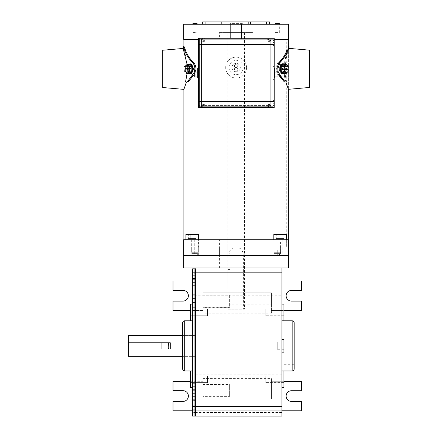 <?xml version="1.0" encoding="UTF-8"?>
<svg xmlns="http://www.w3.org/2000/svg" width="438" height="438" viewBox="0 0 438 438"><rect width="100%" height="100%" fill="white"/><g stroke="black" fill="none" stroke-linecap="round" stroke-linejoin="round"><path stroke-width="0.33" stroke-dasharray="2.19 1.64" d="M219.416 256.931L252.846 256.931L219.416 256.931L219.416 246.906L252.846 246.906L219.416 246.906M252.846 256.931L252.846 246.906M227.771 256.931L244.486 256.931L227.771 256.931L227.771 246.906L244.486 246.906L227.771 246.906M244.486 256.931L244.486 246.906M246.578 67.578A10.446 10.446 0 0 1 236.131 78.024A10.446 10.446 0 0 1 225.685 67.578A10.446 10.446 0 0 1 236.131 57.132A10.446 10.446 0 0 1 246.578 67.578A10.446 10.446 0 0 1 236.131 78.024A10.446 10.446 0 0 1 225.685 67.578A10.446 10.446 0 0 1 236.131 57.132A10.446 10.446 0 0 1 246.578 67.578A10.446 10.446 0 0 0 236.131 57.132A10.446 10.446 0 0 0 225.685 67.578M231.954 67.578A4.177 4.177 0 0 1 236.131 63.4A4.177 4.177 0 0 1 240.309 67.578A4.177 4.177 0 0 1 236.131 71.755A4.177 4.177 0 0 1 231.954 67.578A4.177 4.177 0 0 1 236.131 63.4A4.177 4.177 0 0 1 240.309 67.578A4.177 4.177 0 0 1 236.131 71.755A4.177 4.177 0 0 1 231.954 67.578M279.34 24.249L275.163 24.249L279.34 24.249L275.163 24.249L279.34 24.249L279.34 32.609L275.163 32.609L275.163 24.249M275.163 23.581L279.34 23.581M197.1 24.249L192.923 24.249L197.1 24.249L192.923 24.249L197.1 24.249L197.1 32.609L192.923 32.609L192.923 24.249M192.923 23.581L197.1 23.581M237.801 69.248A1.67 1.67 0 0 1 236.131 70.923A1.67 1.67 0 0 1 234.461 69.248A1.67 1.67 0 0 1 236.131 67.578A1.67 1.67 0 0 1 237.801 69.248A1.67 1.67 0 0 1 236.131 70.923A1.67 1.67 0 0 1 234.461 69.248A1.67 1.67 0 0 1 236.131 67.578A1.67 1.67 0 0 1 237.801 69.248M234.461 65.908A1.67 1.67 0 0 0 236.131 67.578A1.67 1.67 0 0 0 237.801 65.908A1.67 1.67 0 0 0 236.131 64.233A1.67 1.67 0 0 0 234.461 65.908A1.67 1.67 0 0 0 236.131 67.578A1.67 1.67 0 0 0 237.801 65.908A1.67 1.67 0 0 0 236.131 64.233A1.67 1.67 0 0 0 234.461 65.908M192.923 32.609L197.1 32.609M275.163 32.609L279.34 32.609M272.863 101.353L272.863 106.686L270.772 106.686L272.863 106.686L270.772 106.686L272.863 106.686L272.863 39.294L272.863 101.353L270.772 101.353L270.772 39.294L270.772 106.686L270.772 101.353L272.863 101.353L272.863 44.627L272.863 106.686L272.863 101.353L199.399 101.353L199.399 106.686L201.485 106.686L201.485 39.294L199.399 39.294L201.485 39.294L199.399 39.294L201.485 39.294L201.485 106.686L199.399 106.686L199.399 39.294L199.399 106.686L201.485 106.686L201.485 39.294L201.485 44.627L199.399 44.627L199.399 39.294L199.399 106.686L201.485 106.686L201.485 44.627M273.909 45.826L272.863 45.826L272.863 42.311L273.909 42.574L273.909 103.669L272.863 103.669L272.863 100.417L272.863 106.686L199.399 106.686L199.399 39.294L272.863 39.294L270.772 39.294L272.863 39.294L270.772 39.294L272.863 39.294L272.863 38.248M199.399 38.248L199.399 105.427L270.772 105.427L270.772 106.686L270.772 39.294L270.772 105.427L199.399 105.427L199.399 38.122L272.863 38.122L272.863 106.686L199.399 106.686L199.399 100.417L198.354 100.417L199.399 100.417L199.399 103.669L198.354 103.669L198.354 100.417L198.354 107.732L274.199 107.732L274.199 106.686L273.909 106.686L273.909 39.294L273.909 45.563L272.863 45.563L272.863 39.294L199.399 39.294L199.399 45.563L198.354 45.563L198.354 38.248L274.199 38.248L274.199 39.294L241.469 39.294L288.62 39.294L288.62 24.249L183.642 24.249L183.642 39.294L241.469 39.294L241.469 38.122M197.686 67.978L197.686 78.002M197.686 72.987L199.399 72.987L199.399 78.002L199.399 67.978L199.399 76.946L199.399 69.034L199.399 72.987L194.258 72.987L194.258 74.241L195.217 74.241L195.217 75.692L195.217 71.739L195.217 74.241M197.686 69.034L194.258 69.034L194.258 72.987M197.686 76.946L194.258 76.946L194.258 75.692L195.217 75.692M194.258 74.241L194.258 75.692M274.577 78.002L274.577 72.987L272.863 72.987L272.863 78.002L272.863 66.614L273.909 66.614L272.863 66.614L272.863 45.826M274.577 76.946L272.863 76.946L274.577 76.946L274.577 72.987L272.863 72.987L272.863 78.002L272.863 72.987L274.577 72.987L274.577 76.946L272.863 76.946L278.004 76.946L277.04 76.946L277.04 69.034L278.004 69.034L277.04 69.034L277.04 76.946L278.004 76.946L278.004 69.034L272.863 69.034L274.577 69.034L274.577 72.987L274.577 69.034L272.863 69.034L274.577 69.034M274.577 72.987L274.577 67.978M278.004 72.987L278.004 76.946L278.004 69.034L278.004 72.987L272.863 72.987L272.863 103.669L273.909 103.669L273.909 100.417L273.909 106.686L274.199 106.686L274.199 39.294M289.036 48.377L288.368 48.317L288.368 89.314L288.368 46.505L288.368 48.339L289.036 48.339L289.036 48.782C287.257 51.147 282.68 71.033 286.857 82.021L285.981 82.021C281.081 69.752 287.837 47.463 288.368 48.339C287.81 47.435 281.037 69.801 285.954 82.021C281.037 69.801 287.81 47.435 288.368 48.339C287.837 47.463 281.081 69.752 285.981 82.021L284.24 82.021L285.143 82.021L279.663 75.331C276.29 73.031 276.269 64.627 279.663 62.3L278.639 62.3C275.163 64.6 275.179 73.047 278.639 75.331L284.24 82.021M285.855 82.021L284.076 71.498L284.831 60.017L288.368 48.317L288.368 89.314M309.513 50.167L309.513 87.463M278.004 71.323L277.681 69.034M278.004 73.803L276.608 69.034M289.036 46.505L287.744 50.266C286.173 54.619 283.479 58.626 279.663 62.3M286.753 50.573L286.885 50.266C285.28 54.63 282.532 58.643 278.639 62.3M284.371 82.021L286.83 82.021C282.636 71.076 287.24 51.076 289.036 48.766L289.036 48.339M289.036 46.915L289.036 48.782M285.143 82.021L286.857 82.021M284.388 73.381A5.015 2.59 90 0 0 285.899 68.815A5.015 2.59 90 0 0 284.388 64.249M279.833 68.815A5.015 2.59 90 0 0 282.417 73.83A5.015 2.59 90 0 0 285.007 68.815A5.015 2.59 90 0 0 282.417 63.8A5.015 2.59 90 0 0 279.833 68.815M282.417 73.381L283.315 73.381L282.707 73.381L284.744 71.098L284.744 66.532L282.707 64.249L280.665 66.532L281.273 66.532L280.38 66.532L280.38 71.098L282.417 73.381L284.459 71.098L284.459 66.532L282.417 64.249L280.38 66.532M283.315 73.381L285.352 71.098L285.352 66.532L283.315 64.249L282.417 64.249M285.352 66.532L284.459 66.532M285.352 71.098L284.459 71.098M280.665 66.532L280.665 71.098L281.273 71.098L280.38 71.098M288.324 71.098L284.744 71.098M288.324 66.532L284.744 66.532M288.324 68.043L282.455 68.043M288.324 69.719L282.455 69.719M280.665 71.098L282.707 73.381M283.315 64.249L282.707 64.249M280.282 68.815A5.015 2.475 -90 0 0 282.751 73.83A5.015 2.475 -90 0 0 285.226 68.815A5.015 2.475 -90 0 0 282.751 63.8A5.015 2.475 -90 0 0 280.282 68.815M279.373 68.815A5.015 2.475 -90 0 0 281.842 73.83A5.015 2.475 -90 0 0 284.317 68.815A5.015 2.475 -90 0 0 281.842 63.8A5.015 2.475 -90 0 0 279.373 68.815M282.751 73.381L284.7 71.098L284.7 66.532L282.751 64.249L280.802 66.532L280.802 71.098L282.751 73.381L281.842 73.381L283.791 71.098L283.791 66.532L281.842 64.249L279.893 66.532L279.893 71.098L281.842 73.381M284.7 71.098L283.791 71.098M284.7 66.532L283.791 66.532M282.751 64.249L281.842 64.249M280.802 66.532L279.893 66.532M280.802 71.098L279.893 71.098M280.183 71.098L282.132 73.381L284.081 71.098L284.081 66.532L282.132 64.249L280.183 66.532L280.183 71.098L283.819 71.098L285.768 73.381L282.132 73.381M285.768 73.381L287.717 71.098L287.717 69.658L285.899 69.658L285.899 67.989L287.717 67.989L287.717 66.532L285.768 64.249L283.819 66.532L280.183 66.532M283.819 66.532L283.819 67.989L282.001 67.989L282.001 69.658L283.819 69.658L283.819 71.098M285.899 69.658L282.001 69.658M287.717 69.658L283.819 69.658M287.717 71.098L284.081 71.098M287.717 66.532L284.081 66.532M285.899 67.989L282.001 67.989M287.717 67.989L283.819 67.989M285.768 64.249L282.132 64.249M204.973 39.294L201.765 39.294L204.973 39.294L204.409 41.38L202.323 41.38L201.765 39.294L202.323 41.38L204.409 41.38L204.973 39.294M270.788 39.294L267.58 39.294L270.788 39.294L270.23 41.38L270.788 39.294M204.415 107.732L202.323 107.732L204.415 107.732L203.851 105.64L202.882 105.64L202.323 107.732L202.882 105.64L203.851 105.64L204.415 107.732M268.138 107.732L270.23 107.732L268.138 107.732L268.702 105.64L269.671 105.64L270.23 107.732L269.671 105.64L268.702 105.64L268.138 107.732M267.58 106.686L270.788 106.686L267.58 106.686L268.144 104.6L270.23 104.6L270.788 106.686L270.23 104.6L268.144 104.6L267.58 106.686M204.973 106.686L201.765 106.686L204.973 106.686L204.409 104.6L202.323 104.6L201.765 106.686L202.323 104.6L204.409 104.6L204.973 106.686M201.485 101.353L199.399 101.353L199.399 44.627L272.863 44.627M273.909 42.311L273.909 45.563L272.863 45.563L272.863 42.311L273.909 42.311M273.909 100.417L272.863 100.417L273.909 100.417M273.909 100.154L272.863 100.154M273.909 79.366L272.863 79.366L273.909 79.366M198.354 42.311L198.354 45.563L199.399 45.563L199.399 42.311L198.354 42.311M199.399 45.826L199.399 42.311L198.354 42.574L198.354 45.826L199.399 45.826L199.399 79.366L198.354 79.366L199.399 79.366L199.399 100.154L198.354 100.154L198.354 45.826M199.399 100.154L199.399 103.406L198.354 103.669L198.354 100.154M198.354 66.614L199.399 66.614L198.354 66.614M268.144 41.38L270.23 41.38L268.144 41.38L267.58 39.294L268.144 41.38M202.882 40.34L202.323 38.248L202.882 40.34L203.851 40.34L204.415 38.248L203.851 40.34L202.882 40.34M269.671 40.34L270.23 38.248L269.671 40.34L268.702 40.34L268.138 38.248L268.702 40.34L269.671 40.34M230.125 309.255L225.948 309.255L225.948 275.82L225.948 309.255L244.486 309.255L228.039 309.255L227.771 269.551L228.039 309.255L230.125 309.255L230.125 275.82L225.948 275.82L230.125 275.82L230.125 309.255L230.125 269.551L228.039 269.551L230.125 269.551L230.125 309.255M227.771 32.609L244.486 32.609L227.771 32.609L227.771 269.551M228.893 309.255L228.893 259.104C228.696 253.826 229.463 246.649 236.137 248.127C242.8 246.654 243.566 253.832 243.369 259.104L243.369 309.255M244.486 32.609L244.486 309.255M186.856 68.881A5.037 2.48 90 0 0 189.336 73.918A5.037 2.48 90 0 0 191.817 68.881A5.037 2.48 90 0 0 189.336 63.844A5.037 2.48 90 0 0 186.856 68.881M192.435 68.881L189.774 73.918L187.53 68.881L189.774 63.844L192.435 68.881M162.75 50.233L162.75 87.529M187.119 73.255L187.119 64.506M183.642 49.954L183.642 49.987C185.449 53.617 186.665 59.913 187.283 68.881C187.185 73.874 186.588 78.249 185.488 82.021L187.223 82.021L192.435 75.276C195.605 71.033 195.605 66.768 192.435 62.486L193.454 62.486C196.711 64.868 196.695 72.916 193.454 75.276L188.132 82.021L187.223 82.021M189.15 64.315A5.015 2.633 -90 0 0 187.606 68.881A5.015 2.633 -90 0 0 189.15 73.447M190.787 73.896L188.384 68.881L190.787 63.866M185.986 247.07L286.277 247.07L185.986 247.07L185.986 39.294L286.277 39.294L185.986 39.294M286.277 247.07L286.277 39.294M219.416 39.294L252.846 39.294L219.416 39.294L219.416 32.609L252.846 32.609L219.416 32.609M252.846 39.294L252.846 32.609M183.894 247.07L288.368 247.07L183.894 247.07L183.894 239.717M288.368 247.07L288.368 239.717M288.368 39.294L183.894 39.294L288.368 39.294M194.258 74.329L195.994 68.881M188.148 82.021L185.515 82.021M223.9 24.249L269.562 24.249L221.82 24.249L223.9 24.249L223.9 21.9L221.82 21.9L223.9 21.9M202.701 21.9L269.562 21.9M242.4 21.9L229.862 21.9L242.4 21.9L242.4 23.417L229.862 23.417L242.4 23.417M229.862 21.9L229.862 23.417M250.443 21.9L248.362 21.9L250.443 21.9M194.258 72.374L194.91 68.881M185.488 82.021L186.396 82.021L183.894 89.379M186.396 82.021L188.132 82.021M183.894 46.225L185.553 50.397C187.157 54.766 189.791 58.796 193.454 62.486M183.226 46.225L183.226 48.848L183.642 49.987M183.226 46.631L184.688 50.397C186.26 54.75 188.844 58.78 192.435 62.486M241.469 24.249L241.469 39.294L198.354 39.294M230.793 24.249L230.793 38.122M190.24 64.315L188.165 66.598L188.165 71.164L190.24 73.447M185.214 66.598L188.165 66.598M185.214 71.164L188.165 71.164M185.214 68.717L191.143 68.717M185.214 68.043L191.143 68.043M187.393 71.164L189.336 73.447L191.286 71.164L191.286 66.598L189.336 64.315L187.393 66.598L187.393 71.164L184.371 71.164L186.32 73.447L189.336 73.447M188.263 66.598L186.32 64.315L184.371 66.598L184.371 68.06L186.188 68.06L186.188 69.73L190.087 69.73L190.087 68.06L188.263 68.06L188.263 66.598L191.286 66.598M184.371 71.164L184.371 69.73L186.188 69.73M184.371 66.598L187.393 66.598M186.32 73.447L188.263 71.164L191.286 71.164M188.263 71.164L188.263 69.73L190.087 69.73M186.188 68.06L190.087 68.06M186.32 64.315L189.336 64.315M184.371 68.06L188.263 68.06M184.371 69.73L188.263 69.73M192.923 71.164L192.923 66.598L192.966 71.164L192.446 71.69L192.966 71.164M192.923 66.598L192.446 66.072L192.966 66.598M192.446 66.072L192.446 71.69M188.86 66.598L189.599 65.689L188.773 66.598L188.773 71.164L189.599 72.073L188.86 71.164M189.599 72.073L189.599 65.689M188.773 66.598L188.773 71.164M194.258 239.717L194.258 255.431L190.081 255.431L194.258 255.431L190.081 255.431L194.258 255.431L194.258 239.717L190.081 239.717L190.081 255.431L190.081 239.717L194.258 239.717M252.846 239.717L252.846 255.431L219.416 255.431L252.846 255.431L219.416 255.431L252.846 255.431L252.846 268.001L219.416 268.001L219.416 239.717L252.846 239.717L219.416 239.717M282.181 239.717L282.181 255.431L278.004 255.431L282.181 255.431L278.004 255.431L282.181 255.431L282.181 239.717L278.004 239.717L278.004 255.431L278.004 239.717L282.181 239.717M198.326 239.717L191.696 239.717L198.326 239.717L198.326 255.431L195.009 255.431L198.326 255.431M195.009 250.06L183.642 250.06L183.642 255.431L288.62 255.431L273.936 255.431L288.62 255.431L288.62 239.717L183.642 239.717L183.642 255.431L288.62 255.431L288.62 268.001L183.642 268.001L183.642 255.431L195.009 255.431L183.642 255.431L183.642 250.06L195.009 250.06L195.009 255.431L195.009 250.06M191.696 239.717L191.696 250.06M280.566 239.717L273.936 239.717L280.566 239.717L280.566 250.06L277.254 250.06L280.566 250.06M273.936 239.717L273.936 255.431M277.254 250.06L288.62 250.06L277.254 250.06L277.254 255.431L277.254 250.06M198.326 252.293L198.326 246.906L191.696 246.906L198.326 246.906M191.696 252.293L191.696 246.906M191.8 252.293L191.8 253.591L193.596 255.261L196.427 255.261L193.596 255.261L191.8 253.591L198.217 253.591L196.427 255.261L193.596 255.261L196.427 255.261L198.217 253.591L191.8 253.591L191.8 252.293L198.217 252.293L198.217 253.591L198.217 252.293L191.8 252.293M280.566 252.293L280.566 246.906L273.936 246.906L280.566 246.906M273.936 252.293L273.936 246.906M274.046 252.293L274.046 253.591L275.836 255.261L278.667 255.261L275.836 255.261L274.046 253.591L280.457 253.591L278.667 255.261L275.836 255.261L278.667 255.261L280.457 253.591L274.046 253.591L274.046 252.293L280.457 252.293L280.457 253.591L280.457 252.293L274.046 252.293M192.583 295.168L192.583 307.7L192.583 295.168L194.921 295.168L194.921 307.7L194.921 295.168L195.425 295.168L195.425 307.7L195.425 295.168L195.923 295.168L195.923 307.7L195.923 295.168M192.583 307.7L195.923 307.7M192.583 272.343L192.583 285.718L192.583 272.343L194.921 272.343L194.921 285.718L194.921 272.343L195.425 272.343L195.425 285.718L195.425 272.343L195.923 272.343L195.923 285.718L195.923 272.343M192.583 285.718L195.923 285.718M194.921 370.97L195.425 370.97L195.425 387.685L194.921 387.685L195.425 387.685L195.425 370.97L194.921 370.97L195.425 370.97L195.425 320.819L194.921 320.819L194.921 304.103L194.921 387.685L194.921 320.819L195.425 320.819L195.425 370.97L195.425 304.103L195.425 320.819L195.425 304.103L195.923 304.103L195.923 387.685L195.923 304.103L195.923 320.819L195.923 304.103L195.425 304.103L195.425 320.819L195.923 320.819M194.921 320.819L195.425 320.819L195.425 387.685L195.425 370.97L195.923 370.97M195.425 387.685L195.923 387.685L195.425 387.685M192.583 399.719L192.583 413.089L192.583 399.719L194.921 399.719L194.921 413.089L194.921 399.719L195.425 399.719L195.425 413.089L195.425 399.719L195.923 399.719L195.923 413.089L195.923 399.719M192.583 413.089L195.923 413.089M192.583 384.088L192.583 396.625L192.583 384.088L194.921 384.088L194.921 396.625L194.921 384.088L195.425 384.088L195.425 396.625L195.425 384.088L195.923 384.088L195.923 396.625L195.923 384.088M192.583 396.625L195.923 396.625M195.923 273.734L195.425 273.734L195.425 268.833L195.425 295.781L195.425 273.734L194.921 273.734L194.921 268.833L192.583 268.833L192.583 273.734L194.921 273.734L194.921 295.781L194.921 291.073L195.425 291.073L195.425 295.781L195.425 291.248L195.923 291.248L195.923 295.781L195.923 268.833L194.921 268.833L194.921 295.781L194.921 291.248L195.425 291.073L195.425 400.721L195.425 396.007L195.923 396.007L195.923 416.1L195.923 412.448L195.425 412.448L195.425 416.1L281.93 416.1L281.93 381.295L283.939 381.295M192.583 273.734L192.583 295.781L192.583 291.073L194.921 291.073L194.921 381.876L195.425 381.876L195.425 412.448L194.921 412.448L194.921 416.1L195.425 416.1L195.425 396.007L194.921 396.007L194.921 412.448L192.583 412.448L192.583 416.1M192.583 315.962L195.425 315.962L195.425 291.073L195.923 291.073L195.923 309.901L192.583 309.901L192.583 400.721L195.923 400.529L195.923 396.007L195.923 412.448L281.93 412.448M192.583 381.876L194.921 381.876L194.921 400.721L195.923 400.721L195.923 381.876L195.425 381.876L195.425 315.962L195.923 315.962L195.923 375.809L192.583 375.809M195.923 381.876L195.923 375.809M195.923 315.962L195.923 309.901M195.923 268.833L195.923 278.53M195.425 285.718L195.425 272.343L195.425 285.718M194.921 304.103L195.425 304.103L195.425 320.819L195.425 304.103L195.425 320.819L195.425 304.103L194.921 304.103M195.425 413.089L195.425 399.719L195.425 413.089M195.425 307.7L195.425 295.168L195.425 307.7M195.425 396.625L195.425 384.088L195.425 396.625M192.583 291.248L194.921 291.073L194.921 416.1M192.583 272.764L192.583 285.302L192.583 272.764L194.921 272.764L194.921 285.302L194.921 272.764M192.583 285.302L194.921 285.302M194.921 278.36L194.921 282.373L192.583 282.373L194.921 282.373L194.921 279.701L192.583 279.701L194.921 279.701L192.583 279.701L192.583 282.373L192.583 279.701L194.921 279.701L194.921 278.36L192.583 278.36L192.583 279.701L192.583 278.36L194.921 278.36L192.583 278.36L194.921 278.36L194.921 275.688L194.921 278.36M192.583 275.688L194.921 275.688L192.583 275.688L192.583 278.36L192.583 275.688M192.583 400.135L192.583 412.673L192.583 400.135L194.921 400.135L194.921 412.673L194.921 400.135M192.583 412.673L194.921 412.673M194.921 405.736L194.921 409.749L192.583 409.749L194.921 409.749L194.921 407.072L192.583 407.072L194.921 407.072L194.921 405.736L192.583 405.736L192.583 407.072L194.921 407.072L192.583 407.072L192.583 409.749L192.583 405.736L194.921 405.736L194.921 403.064L194.921 405.736L192.583 405.736L194.921 405.736M192.583 403.064L194.921 403.064L192.583 403.064L192.583 405.736L192.583 403.064M194.921 295.168L194.921 307.7L194.921 295.168M194.921 301.098L194.921 305.105L192.583 305.105L194.921 305.105L194.921 302.434L192.583 302.434L194.921 302.434L194.921 301.098L192.583 301.098L192.583 302.434L194.921 302.434L192.583 302.434L192.583 305.105L192.583 301.098L194.921 301.098L194.921 298.42L194.921 301.098L192.583 301.098L194.921 301.098M192.583 298.42L194.921 298.42L192.583 298.42L192.583 301.098L192.583 298.42M194.921 384.088L194.921 396.625L194.921 384.088M194.921 389.355L194.921 393.368L192.583 393.368L194.921 393.368L194.921 390.691L192.583 390.691L194.921 390.691L194.921 389.355L192.583 389.355L192.583 390.691L194.921 390.691L192.583 390.691L192.583 393.368L192.583 389.355L194.921 389.355L194.921 386.683L194.921 389.355L192.583 389.355L194.921 389.355M192.583 386.683L194.921 386.683L192.583 386.683L192.583 389.355L192.583 386.683M195.923 335.448L182.684 335.448L194.921 335.448L194.921 356.34L182.684 356.34L182.684 335.448L182.684 356.34L195.923 356.34L195.923 335.448L195.923 356.34M170.278 342.762L128.487 342.762L161.918 342.762L128.487 342.762L128.487 349.026L170.278 349.026M128.487 335.448L128.487 356.34M168.187 344.405L168.187 347.383M128.487 342.762L128.487 349.026M161.918 342.762L161.918 349.026M190.574 370.97L192.583 370.97L192.583 304.103L192.583 387.685L192.583 370.97L192.583 387.685L192.583 370.97L190.574 370.97L190.574 387.685M190.574 320.819L192.583 320.819L190.574 320.819L190.574 304.103L190.574 320.819L190.574 304.103L192.583 304.103M190.574 309.179L194.921 309.179L194.921 315.749L194.921 309.179L194.921 315.749L194.921 309.179L190.574 309.179L190.574 315.749L194.921 315.749L190.574 315.749L190.574 309.179M190.574 376.039L194.921 376.039L194.921 382.609L194.921 376.039L194.921 382.609L194.921 376.039L190.574 376.039L190.574 382.609L194.921 382.609L190.574 382.609L190.574 376.039M194.921 285.718L194.921 272.343L194.921 285.718M192.583 294.747L192.583 308.122L192.583 294.747L194.921 294.747L194.921 308.122L194.921 294.747M192.583 308.122L194.921 308.122M192.583 383.672L192.583 397.042L192.583 383.672L194.921 383.672L194.921 397.042L194.921 383.672M192.583 397.042L194.921 397.042M194.921 413.089L194.921 399.719L194.921 413.089M192.583 400.529L192.583 396.007L194.921 396.007L194.921 400.721L192.583 400.721M192.583 396.007L192.583 412.448M192.583 291.073L192.583 309.901M194.921 356.34L194.921 335.448M182.684 322.828L182.684 368.96M281.93 339.625L281.93 352.163L281.93 339.625M277.752 342.051L277.752 349.738L277.752 343.972L281.93 343.972L281.93 342.051L281.93 349.738L281.93 342.051L281.93 343.972L283.939 343.972L283.939 342.051L277.752 342.051L277.752 343.972L283.939 343.972L283.939 347.816L281.93 347.816L281.93 349.738L281.93 347.816L283.939 347.816L283.939 342.051M283.939 349.738L283.939 347.816L283.939 349.738L277.752 349.738M283.939 352.163L283.939 339.625M286.359 239.717L286.359 246.906L286.359 234.368L273.827 234.368L286.359 234.368L273.827 234.368L273.827 246.906L286.359 246.906L273.827 246.906L286.359 246.906L273.827 246.906L273.827 239.717M278.163 238.546L283.955 238.546L276.236 238.546L283.955 238.546L278.163 238.546L278.163 234.368L282.023 234.368L282.023 238.546L282.023 234.368L283.955 234.368L283.955 238.546L283.955 234.368L278.163 234.368L278.163 238.546L278.163 234.368L276.236 234.368L276.236 238.546L276.236 234.368L278.163 234.368L276.236 234.368L278.163 234.368L278.163 238.546M282.023 234.368L282.023 238.546L282.023 234.368L283.955 234.368L278.163 234.368L282.023 234.368M185.898 239.717L185.898 246.906L198.436 246.906L185.898 246.906L198.436 246.906L185.898 246.906L185.898 234.368L198.436 234.368L185.898 234.368L198.436 234.368L198.436 246.906L198.436 239.717M190.24 238.546L196.027 238.546L188.307 238.546L196.027 238.546L188.307 238.546L190.24 238.546L190.24 234.368L194.1 234.368L194.1 238.546L194.1 234.368L196.027 234.368L196.027 238.546L196.027 234.368L190.24 234.368L190.24 238.546L190.24 234.368L188.307 234.368L188.307 238.546L188.307 234.368L194.1 234.368L194.1 238.546L194.1 234.368L196.027 234.368L190.24 234.368L190.24 238.546M190.24 234.368L188.307 234.368L190.24 234.368M229.359 295.727L229.359 295.168L203.084 295.168L203.084 295.727L229.359 295.727L229.359 307.295L203.084 307.295L203.084 307.7L203.084 295.168M229.359 295.168L229.359 307.7L203.084 307.7M229.359 384.515L229.359 384.088L203.084 384.088L203.084 384.515L229.359 384.515L229.359 386.962L271.418 386.962L271.418 399.051L203.084 399.051L203.084 381.295L172.999 381.295L172.999 390.691L183.029 390.691A5.349 5.349 0 0 1 188.378 396.04A5.349 5.349 0 0 1 183.029 401.389L172.999 401.389L172.999 410.784L301.503 410.784L301.503 401.422L291.478 401.422A5.349 5.349 0 0 1 286.129 396.072A5.349 5.349 0 0 1 291.478 390.723L301.503 390.723L301.503 381.295L271.418 381.295L271.418 399.051L203.084 399.051L203.084 384.088M229.359 384.088L229.359 396.625L203.084 396.625M195.923 309.179L207.459 309.179L207.459 315.749L207.459 309.179L207.459 315.749L207.459 309.179L195.923 309.179L195.923 315.749L207.459 315.749L195.923 315.749L195.923 309.179M195.923 376.039L207.459 376.039L207.459 382.609L207.459 376.039L207.459 382.609L207.459 376.039L195.923 376.039L195.923 382.609L207.459 382.609L195.923 382.609L195.923 376.039M284.136 327.087L284.136 364.701L284.136 327.087L294.166 327.087L294.166 364.701L294.166 327.087M284.136 364.701L294.166 364.701M283.939 320.819L283.939 304.103L283.939 320.819L281.93 320.819L281.93 387.685L281.93 304.103L281.93 320.819L281.93 304.103L281.93 320.819L283.939 320.819L283.939 304.103L281.93 304.103M283.939 370.97L281.93 370.97L283.939 370.97L283.939 387.685L283.939 370.97L283.939 387.685L281.93 387.685M283.939 382.609L265.214 382.609L265.214 376.039L265.214 382.609L265.214 376.039L265.214 382.609L283.939 382.609L283.939 376.039L265.214 376.039L283.939 376.039L283.939 382.609M283.939 315.749L265.214 315.749L265.214 309.179L265.214 315.749L265.214 309.179L265.214 315.749L283.939 315.749L283.939 309.179L265.214 309.179L283.939 309.179L283.939 315.749M192.583 295.781L195.923 295.781L195.923 273.931L281.93 273.931L281.93 295.781L195.923 295.781L195.923 281.004L195.923 310.493L190.574 310.493M192.583 410.784L195.923 410.784L195.923 381.295L203.084 381.295L203.084 378.624L271.418 378.624L271.418 381.295L281.93 381.295L281.93 310.493L271.418 310.493L301.503 310.493L301.503 301.098L291.478 301.098A5.349 5.349 0 0 1 286.129 295.749A5.349 5.349 0 0 1 291.478 290.399L301.503 290.399L301.503 281.004L172.999 281.004L172.999 290.399L183.029 290.399A5.349 5.349 0 0 1 188.378 295.749A5.349 5.349 0 0 1 183.029 301.098L172.999 301.098L172.999 310.493L203.084 310.493L195.923 310.493L195.923 381.295L190.574 381.295M281.93 273.931L281.93 268.001L195.923 268.001L195.923 273.931M281.93 410.784L195.923 410.784L195.923 396.007L281.93 396.007M271.418 304.826L271.418 292.737L203.084 292.737L271.418 292.737L271.418 313.165L271.418 304.826L229.359 304.826M203.084 295.727L203.084 313.165L271.418 313.165M281.93 295.781L281.93 281.004L281.93 310.493L283.939 310.493M281.93 281.004L192.583 281.004M195.923 268.001L281.93 268.001M219.416 268.001L252.846 268.001M294.166 368.96L294.166 322.828M277.752 347.816L281.93 347.816L277.752 347.816M203.084 307.295L203.084 313.165M271.418 386.962L271.418 378.624M203.084 378.624L203.084 384.515M229.359 396.625L229.359 386.962M229.359 396.045L203.084 396.045M229.359 307.7L229.359 307.295M229.025 67.578A7.107 7.107 0 0 0 236.131 74.679A7.107 7.107 0 0 0 243.238 67.578A7.107 7.107 0 0 0 236.131 60.471A7.107 7.107 0 0 0 229.025 67.578M279.663 75.331L278.639 75.331M287.744 50.266L286.885 50.266M274.199 101.353L273.909 101.353M274.199 44.627L273.909 44.627M184.688 50.397L185.553 50.397M192.435 75.276L193.454 75.276M243.369 259.104L228.893 259.104M184.694 370.97L184.694 320.819M281.93 374.791L195.923 374.791M195.923 316.997L281.93 316.997M292.162 320.819L292.162 370.97M198.354 78.002L199.399 78.002M198.354 67.978L199.399 67.978M274.199 78.002L273.909 78.002M274.199 67.978L273.909 67.978M282.751 73.83L281.842 73.83M282.751 63.8L281.842 63.8M273.909 40.51L272.863 40.51M272.863 105.47L273.909 105.47M198.354 105.47L199.399 105.47M199.399 40.51L198.354 40.51M189.336 73.918L189.774 73.918M183.226 48.443L183.642 48.404L183.226 48.404M248.362 21.9L248.362 24.249M189.336 63.844L189.774 63.844"/><path stroke-width="0.66" d="M279.34 24.249L279.34 23.581L275.163 23.581L275.163 24.249M197.1 24.249L197.1 23.581L192.923 23.581L192.923 24.249M272.863 38.248L199.399 38.248M198.354 78.002L197.686 78.002L197.686 67.978L198.354 67.978M197.686 76.946L194.258 76.946L194.258 71.739L195.217 71.739L195.217 70.288L194.258 70.288L194.258 69.034L197.686 69.034M194.258 71.739L194.258 70.288M195.217 71.739L195.217 70.288M194.258 72.987L197.686 72.987M274.199 67.978L274.577 67.978L274.577 78.002L274.199 78.002M274.577 69.034L278.004 69.034L278.004 76.946L274.577 76.946M278.004 72.987L274.577 72.987M288.368 239.717L288.368 89.314L309.513 87.463L309.513 50.167L289.036 48.377M288.368 89.314L285.855 82.021M289.036 48.766L289.036 46.899L287.618 50.573C286.096 54.827 283.594 58.769 280.117 62.41L279.105 62.41C282.652 58.785 285.204 54.838 286.753 50.573L286.885 50.266M280.117 75.227L279.105 75.227L284.371 82.021L285.275 82.021L280.117 75.227L278.004 71.323M277.681 69.034L280.117 62.41M279.105 75.227L278.004 73.803M276.608 69.034L279.105 62.41M289.036 46.899L289.036 46.505L288.368 46.505L288.368 39.294M286.83 82.021L285.275 82.021M284.388 64.249A5.015 2.59 90 0 0 283.315 63.8A5.015 2.59 90 0 0 280.725 68.815A5.015 2.59 90 0 0 283.315 73.83A5.015 2.59 90 0 0 284.388 73.381M283.315 64.249L281.273 66.532L281.273 71.098L283.315 73.381L286.288 73.381L288.324 71.098L288.324 69.719L282.455 69.719L282.455 68.043L288.324 68.043L288.324 66.532L286.288 64.249L283.315 64.249M286.534 69.719L286.534 68.043M284.246 69.719L284.246 71.098L281.273 71.098M286.288 64.249L284.246 66.532L284.246 68.043M284.246 66.532L281.273 66.532M284.246 71.098L286.288 73.381M204.415 38.248L202.323 38.248L204.415 38.248M274.199 101.353L274.199 38.248L198.354 38.248L198.354 107.732L274.199 107.732L274.199 101.353L198.354 101.353M268.138 38.248L270.23 38.248L268.138 38.248M183.894 239.717L183.894 89.379L162.75 87.529L162.75 50.233L183.226 48.443M187.119 64.506L183.226 48.832L183.226 46.225L183.894 46.225L183.894 39.294M189.15 73.447A5.015 2.633 -90 0 0 190.24 73.896A5.015 2.633 -90 0 0 192.873 68.881A5.015 2.633 -90 0 0 190.24 63.866A5.015 2.633 -90 0 0 189.15 64.315M190.24 63.866L190.787 63.866L193.596 68.881L190.787 73.896L190.24 73.896M194.91 68.881C194.74 66.056 193.919 63.926 192.446 62.497L193.465 62.497C194.97 63.915 195.813 66.039 195.994 68.881M192.446 62.497C188.871 58.796 186.292 54.772 184.721 50.425L185.581 50.425L183.894 46.225M185.581 50.425C187.19 54.783 189.818 58.807 193.465 62.497M187.119 73.255L185.515 82.021L188.148 82.021L194.258 74.329M183.894 89.379L186.424 82.021M205.92 24.249L205.92 21.9L202.701 21.9L202.701 24.249M250.443 24.249L250.443 21.9L269.562 21.9L269.562 24.249M205.92 21.9L221.82 21.9L221.82 24.249M250.443 21.9L221.82 21.9M266.342 21.9L266.342 24.249M230.793 38.122L230.793 24.249L183.642 24.249L183.642 39.294L198.354 39.294M230.793 24.249L288.62 24.249L288.62 39.294L274.199 39.294M187.24 82.021L194.258 72.374M184.721 50.425L183.226 46.614M241.469 38.122L241.469 24.249M190.24 73.447L192.32 71.164L192.32 66.598L190.24 64.315L187.289 64.315L185.214 66.598L185.214 68.043L191.143 68.043L191.143 68.717L185.214 68.717L185.214 71.164L187.289 73.447L190.24 73.447M186.993 68.043L186.993 68.717M189.364 68.043L189.364 66.598L192.32 66.598M187.289 73.447L189.364 71.164L189.364 68.717M189.364 71.164L192.32 71.164M189.364 66.598L187.289 64.315M183.642 255.431L288.62 255.431L183.642 255.431L183.642 239.717L288.62 239.717L288.62 268.001L183.642 268.001L183.642 255.431M192.583 406.404L192.583 268.833L194.921 268.833L194.921 416.1L192.583 416.1L192.583 406.404L194.921 406.404L194.921 268.833L195.425 268.833L195.425 416.1L194.921 416.1L194.921 406.404L281.93 406.404L281.93 416.1L195.923 416.1L195.923 406.404L195.923 416.1L195.425 416.1L195.425 268.833L195.923 268.833M281.93 406.404L281.93 272.179L195.923 272.179L195.923 406.404L195.923 278.53L192.583 278.53M182.684 356.34L128.487 356.34L128.487 335.448L182.684 335.448M161.918 349.026L170.278 349.026L170.278 342.762L161.918 342.762L161.918 349.026L128.487 349.026M168.531 349.026L168.187 347.383L168.531 342.762M161.918 342.762L128.487 342.762M192.583 304.103L190.574 304.103L190.574 320.819L184.694 320.819A2.004 2.004 0 0 0 182.684 322.828L182.684 368.96A2.004 2.004 0 0 0 184.694 370.97L190.574 370.97L190.574 387.685L192.583 387.685L190.574 387.685M190.574 370.97L192.583 370.97M190.574 320.819L192.583 320.819M192.583 416.1L194.921 416.1M281.93 339.625L283.939 339.625L283.939 352.163L281.93 352.163M286.359 239.717L286.359 234.368L273.827 234.368L273.827 239.717M198.436 239.717L198.436 234.368L185.898 234.368L185.898 239.717M281.93 387.685L283.939 387.685L283.939 370.97L292.162 370.97A2.004 2.004 0 0 0 294.166 368.96L294.166 322.828A2.004 2.004 0 0 0 292.162 320.819L283.939 320.819L283.939 304.103L281.93 304.103M283.939 370.97L281.93 370.97M283.939 320.819L281.93 320.819M192.583 410.784L172.999 410.784L172.999 401.389L183.029 401.389A5.349 5.349 0 0 0 188.378 396.04A5.349 5.349 0 0 0 183.029 390.691L172.999 390.691L172.999 381.295L190.574 381.295M190.574 310.493L172.999 310.493L172.999 301.098L183.029 301.098A5.349 5.349 0 0 0 188.378 295.749A5.349 5.349 0 0 0 183.029 290.399L172.999 290.399L172.999 281.004L192.583 281.004M195.923 272.179L195.923 268.001M281.93 410.784L301.503 410.784L301.503 401.422L291.478 401.422A5.349 5.349 0 0 1 286.129 396.072A5.349 5.349 0 0 1 291.478 390.723L301.503 390.723L301.503 381.295L283.939 381.295M283.939 310.493L301.503 310.493L301.503 301.098L291.478 301.098A5.349 5.349 0 0 1 286.129 295.749A5.349 5.349 0 0 1 291.478 290.399L301.503 290.399L301.503 281.004L281.93 281.004M281.93 268.001L281.93 272.179M287.618 50.573L286.753 50.573M274.199 44.627L198.354 44.627M192.446 75.265L193.465 75.265M184.694 320.819L184.694 370.97M292.162 370.97L292.162 320.819M283.315 73.83L282.417 73.83M283.315 63.8L282.417 63.8"/></g></svg>
